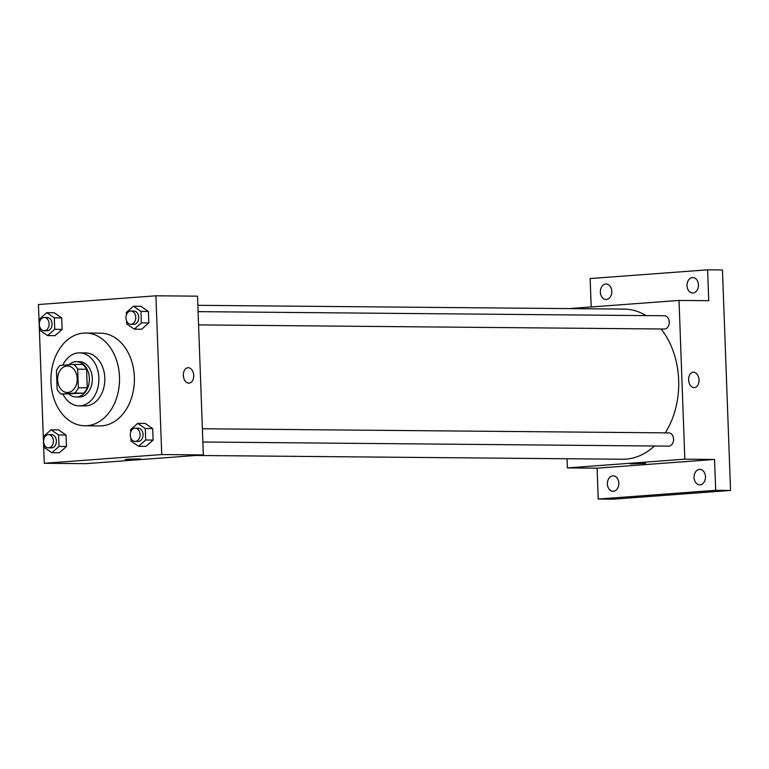 <?xml version="1.0" encoding="UTF-8"?>
<svg xmlns="http://www.w3.org/2000/svg" width="769" height="769" viewBox="0 0 769 769"><rect width="100%" height="100%" fill="white"/><g stroke="black" fill="none" stroke-linecap="round" stroke-linejoin="round"><path stroke-width="1.15" d="M66.913 366.025A13.246 9.805 90.5 0 1 67.518 366.006A13.246 9.805 90.5 0 1 77.198 379.338A13.246 9.805 90.5 0 1 67.278 392.498A13.246 9.805 90.5 0 1 57.598 379.569A13.246 9.805 90.5 0 1 66.913 366.025M56.454 370.754L57.137 389.325A17.101 12.65 90.5 0 0 61.059 394.093L74.785 393.074A17.101 12.65 90.5 0 0 78.342 387.749L77.659 369.178A17.101 12.65 90.5 0 0 73.737 364.41L60.001 365.429A17.101 12.65 90.5 0 0 56.454 370.754M78.342 387.749L87.262 387.826L86.58 369.264L77.659 369.178M86.58 369.264A17.101 12.65 90.5 0 0 82.658 364.487L73.737 364.41M87.262 387.826A17.101 12.65 90.5 0 1 83.706 393.151L74.785 393.074M61.059 394.093L83.706 393.151M69.162 394.17A17.668 13.063 -89.5 0 0 76.16 396.996A17.668 13.063 -89.5 0 0 89.367 378.358A17.668 13.063 -89.5 0 0 76.467 361.661A17.668 13.063 -89.5 0 0 68.979 364.766M76.467 361.661L79.438 361.69A17.668 13.063 90.5 0 1 92.338 378.386A17.668 13.063 90.5 0 1 79.13 397.025L76.16 396.996M62.943 394.113A26.502 19.6 -89.5 0 0 79.053 405.859A26.502 19.6 -89.5 0 0 98.865 377.906A26.502 19.6 -89.5 0 0 79.524 352.856A26.502 19.6 -89.5 0 0 62.76 365.227M79.053 405.859L84.994 405.907A26.502 19.6 -89.5 0 0 104.805 377.954A26.502 19.6 -89.5 0 0 85.465 352.913L79.524 352.856M119.493 376.868A46.371 34.297 -89.5 0 0 85.638 333.035A46.371 34.297 -89.5 0 0 50.927 379.107A46.371 34.297 -89.5 0 0 84.821 425.786A46.371 34.297 -89.5 0 0 119.493 376.868M85.638 333.035L100.499 333.169A46.371 34.297 90.5 0 1 134.354 376.993A46.371 34.297 90.5 0 1 99.682 425.911L84.821 425.786M130.893 438.07L131.009 441.089L138.555 446.27L145.985 446.337L153.118 440.07L152.695 428.612L145.149 423.421L137.718 423.363L130.586 429.631L130.682 432.159M44.237 444.511L44.342 447.529L51.898 452.71L59.328 452.778L66.461 446.51L66.038 435.052L58.492 429.871L51.062 429.804L43.929 436.071L44.016 438.599M44.275 463.284L161.73 454.556L155.915 295.796L38.45 304.534L44.275 463.284L85.878 463.649L203.343 454.921L161.73 454.556M126.597 320.952L126.712 323.97L134.267 329.151L141.698 329.219L148.821 322.942L148.407 311.483L140.852 306.302L133.422 306.235L126.289 312.512L126.385 315.03M39.94 327.392L40.055 330.41L47.601 335.592L55.032 335.659L62.164 329.382L61.741 317.924L54.195 312.743L46.765 312.675L39.632 318.952L39.728 321.48M203.343 454.921L197.518 296.171L155.915 295.796M187.963 367.736A7.728 5.191 -94.3 0 1 188.261 367.726A7.728 5.191 -94.3 0 1 193.73 375.272A7.728 5.191 -94.3 0 1 189.116 383.145A7.728 5.191 -94.3 0 1 183.368 375.82A7.728 5.191 -94.3 0 1 187.972 367.736A7.728 5.191 -94.3 0 1 188.261 367.726A7.728 5.191 -94.3 0 1 193.73 375.272A7.728 5.191 -94.3 0 1 189.116 383.145M127.519 459.131L140.448 458.901L127.519 459.131M140.448 458.891L125.001 459.458M197.854 305.322L623.861 309.09A75.083 55.531 90.5 0 1 646.085 315.598M661.071 328.988A75.083 55.531 90.5 0 1 665.272 432.86M654.438 446.01A75.083 55.531 90.5 0 1 622.534 459.247L195.903 455.469M668.434 432.899A6.623 4.902 90.5 0 1 668.732 432.889A6.623 4.902 90.5 0 1 673.567 439.56A6.623 4.902 90.5 0 1 668.617 446.135L202.872 442.012M664.137 315.771A6.623 4.902 90.5 0 1 664.435 315.761A6.623 4.902 90.5 0 1 669.28 322.432A6.623 4.902 90.5 0 1 664.32 329.017L198.575 324.893M567.041 458.757L567.378 467.917L684.833 459.18L679.017 300.429L568.993 308.609M567.378 467.917L597.1 468.177L598.224 499.043L613.085 499.177L730.55 490.449L715.689 490.314L714.555 459.449L684.833 459.18M730.55 490.449L722.466 269.957L707.605 269.823L590.14 278.551L591.188 306.956M679.017 300.429L708.739 300.689L707.605 269.823M693.234 372.206A7.728 5.191 -94.3 0 1 693.532 372.196A7.728 5.191 -94.3 0 1 699.002 379.742A7.728 5.191 -94.3 0 1 694.388 387.614A7.728 5.191 -94.3 0 1 688.639 380.299A7.728 5.191 -94.3 0 1 693.244 372.206A7.728 5.191 -94.3 0 1 693.532 372.196A7.728 5.191 -94.3 0 1 699.002 379.742A7.728 5.191 -94.3 0 1 694.388 387.614M597.1 468.177L714.555 459.449M632.791 463.611L645.72 463.371L632.791 463.611M645.72 463.371L630.272 463.938M694.051 477.549A7.728 5.719 90.5 0 1 699.828 469.398A7.728 5.719 90.5 0 1 705.481 477.174A7.728 5.719 90.5 0 1 699.694 484.855A7.728 5.719 90.5 0 1 694.051 477.549M607.395 483.989A7.728 5.719 90.5 0 1 613.172 475.838A7.728 5.719 90.5 0 1 618.824 483.614A7.728 5.719 90.5 0 1 613.037 491.295A7.728 5.719 90.5 0 1 607.395 483.989M598.224 499.043L715.689 490.314M687.015 285.722A7.728 5.719 90.5 0 1 692.802 277.571A7.728 5.719 90.5 0 1 698.444 285.347A7.728 5.719 90.5 0 1 692.658 293.027A7.728 5.719 90.5 0 1 687.015 285.722M600.358 292.162A7.728 5.719 90.5 0 1 606.135 284.011A7.728 5.719 90.5 0 1 611.788 291.797A7.728 5.719 90.5 0 1 606.001 299.468A7.728 5.719 90.5 0 1 600.358 292.162M47.601 335.592L54.734 329.315L54.311 317.857L46.765 312.675M46.938 317.52A6.623 4.902 90.5 0 1 47.245 317.51A6.623 4.902 90.5 0 1 52.081 324.182A6.623 4.902 90.5 0 1 47.12 330.757L44.15 330.728A6.623 4.902 90.5 0 1 39.315 324.268A6.623 4.902 90.5 0 1 43.968 317.491A6.623 4.902 90.5 0 1 44.266 317.482A6.623 4.902 90.5 0 1 49.11 324.153A6.623 4.902 90.5 0 1 44.15 330.728M55.032 335.659L62.164 329.382L54.734 329.315M62.164 329.382L61.741 317.924L54.311 317.857M61.741 317.924L54.195 312.743M51.898 452.71L59.03 446.443L58.607 434.985L51.062 429.804M51.235 434.639A6.623 4.902 90.5 0 1 51.533 434.629A6.623 4.902 90.5 0 1 56.377 441.3A6.623 4.902 90.5 0 1 51.417 447.885L48.447 447.856A6.623 4.902 90.5 0 1 43.602 441.396A6.623 4.902 90.5 0 1 48.264 434.62A6.623 4.902 90.5 0 1 48.562 434.61A6.623 4.902 90.5 0 1 53.407 441.271A6.623 4.902 90.5 0 1 48.447 447.856M59.328 452.778L66.461 446.51L59.03 446.443M66.461 446.51L66.038 435.052L58.607 434.985M66.038 435.052L58.492 429.871M134.267 329.151L141.39 322.874L140.977 311.416L133.422 306.235M133.604 311.08A6.623 4.902 90.5 0 1 133.902 311.07A6.623 4.902 90.5 0 1 138.747 317.732A6.623 4.902 90.5 0 1 133.787 324.316L130.817 324.287A6.623 4.902 90.5 0 1 125.972 317.828A6.623 4.902 90.5 0 1 130.624 311.051A6.623 4.902 90.5 0 1 130.932 311.041A6.623 4.902 90.5 0 1 135.767 317.712A6.623 4.902 90.5 0 1 130.817 324.287M141.698 329.219L148.821 322.942L141.39 322.874M148.821 322.942L148.407 311.483L140.977 311.416M148.407 311.483L140.852 306.302M138.555 446.27L145.687 440.003L145.264 428.544L137.718 423.363M137.891 428.198A6.623 4.902 90.5 0 1 138.199 428.189A6.623 4.902 90.5 0 1 143.034 434.86A6.623 4.902 90.5 0 1 138.084 441.444L135.104 441.416A6.623 4.902 90.5 0 1 130.269 434.946A6.623 4.902 90.5 0 1 134.921 428.179A6.623 4.902 90.5 0 1 135.229 428.17A6.623 4.902 90.5 0 1 140.064 434.831A6.623 4.902 90.5 0 1 135.104 441.416M145.985 446.337L153.118 440.07L145.687 440.003M153.118 440.07L152.695 428.612L145.264 428.544M152.695 428.612L145.149 423.421M668.732 432.889L202.382 428.756M664.435 315.761L198.085 311.637M47.245 317.51L44.266 317.482M51.533 434.629L48.562 434.61M133.902 311.07L130.932 311.041M138.199 428.189L135.229 428.17"/></g></svg>
